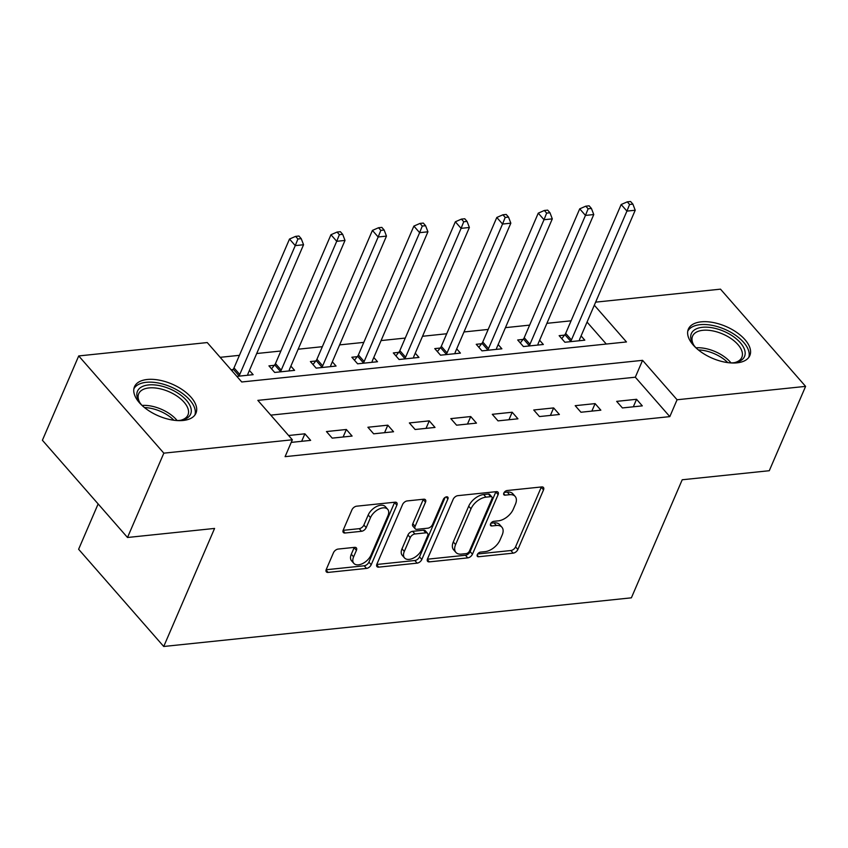 <?xml version="1.0" encoding="UTF-8"?>
<svg xmlns="http://www.w3.org/2000/svg" width="848" height="848" viewBox="0 0 848 848"><rect width="100%" height="100%" fill="white"/><g stroke="black" fill="none" stroke-linecap="round" stroke-linejoin="round"><path stroke-width="1.27" d="M477.307 554.666A2.947 1.707 138.8 0 0 477.371 556.373A2.947 1.707 138.8 0 0 478.59 556.744L513.178 553.15A4.208 2.449 138.8 0 0 517.863 549.504L543.526 489.9A4.208 2.449 138.8 0 0 543.441 487.473A4.208 2.449 138.8 0 0 541.692 486.932L507.104 490.526A2.947 1.707 138.8 0 0 503.829 493.08A2.947 1.707 138.8 0 0 503.892 494.787A2.947 1.707 138.8 0 0 505.111 495.168L509.584 494.702A13.473 7.823 138.8 0 1 515.16 496.419A13.473 7.823 138.8 0 1 515.436 504.21L513.305 509.182A13.473 7.823 138.8 0 1 498.317 520.852L493.843 521.319A2.947 1.707 138.8 0 0 490.568 523.873A2.947 1.707 138.8 0 0 490.632 525.58A2.947 1.707 138.8 0 0 491.851 525.961L496.324 525.495A13.473 7.823 138.8 0 1 501.899 527.212A13.473 7.823 138.8 0 1 502.175 535.003L500.044 539.964A13.473 7.823 138.8 0 1 485.056 551.645L480.583 552.112A2.947 1.707 138.8 0 0 477.307 554.666M147.276 379.48A33.464 17.289 -156.7 0 1 182.776 390.006A33.464 17.289 -156.7 0 1 195.952 413.209A33.464 17.289 -156.7 0 1 183.157 420.47A33.464 17.289 -156.7 0 1 147.658 409.944A33.464 17.289 -156.7 0 1 134.493 386.741A33.464 17.289 -156.7 0 1 147.276 379.48M701.158 321.848A33.464 17.289 -156.7 0 1 736.658 332.374A33.464 17.289 -156.7 0 1 749.833 355.577A33.464 17.289 -156.7 0 1 737.039 362.838A33.464 17.289 -156.7 0 1 701.54 352.312A33.464 17.289 -156.7 0 1 688.364 329.109A33.464 17.289 -156.7 0 1 701.158 321.848M338.151 549.069A4.208 2.449 138.8 0 0 333.476 552.716L326.268 569.432A4.208 2.449 138.8 0 0 326.363 571.87A4.208 2.449 138.8 0 0 328.102 572.411L366.516 568.414A4.208 2.449 138.8 0 0 371.201 564.757L396.864 505.164A4.208 2.449 138.8 0 0 396.779 502.726A4.208 2.449 138.8 0 0 395.03 502.196L356.616 506.192A4.208 2.449 138.8 0 0 351.941 509.839L343.239 530.032A4.208 2.449 138.8 0 0 343.323 532.47A4.208 2.449 138.8 0 0 345.072 533.01L361.513 531.293A4.208 2.449 138.8 0 0 366.188 527.647L370.502 517.63A11.268 6.54 138.8 0 1 378.939 509.107A11.268 6.54 138.8 0 1 387.684 509.309A11.268 6.54 138.8 0 1 387.918 515.817L371.021 555.058A11.268 6.54 138.8 0 1 362.594 563.581A11.268 6.54 138.8 0 1 353.839 563.379A11.268 6.54 138.8 0 1 353.605 556.86L356.425 550.331A4.208 2.449 138.8 0 0 356.34 547.893A4.208 2.449 138.8 0 0 354.591 547.352L338.151 549.069M595.625 302.153L720.493 289.157L805.6 386.381L769.284 470.714L682.216 479.767L631.378 597.829L163.728 646.483L214.576 528.431L127.507 537.484L163.834 453.161L78.716 355.937L207.241 342.56L241.744 381.982L626.471 341.945L594.31 305.206M805.6 386.381L677.075 399.758L642.572 360.336L257.845 400.373L292.348 439.783L163.834 453.161M292.348 439.783L285.087 456.659L669.814 416.622L677.075 399.758M427.519 558.896A4.208 2.449 138.8 0 0 427.604 561.334A4.208 2.449 138.8 0 0 429.342 561.874L467.767 557.878A4.208 2.449 138.8 0 0 472.442 554.221L498.115 494.628A4.208 2.449 138.8 0 0 498.02 492.19A4.208 2.449 138.8 0 0 496.281 491.66L457.867 495.656A4.208 2.449 138.8 0 0 453.182 499.302L427.519 558.896M417.142 563.146L378.727 567.142A4.208 2.449 138.8 0 1 376.978 566.602A4.208 2.449 138.8 0 1 376.894 564.164L402.556 504.571A4.208 2.449 138.8 0 1 407.241 500.924L423.682 499.207A4.208 2.449 138.8 0 1 425.42 499.748A4.208 2.449 138.8 0 1 425.516 502.186L415.107 526.354A4.208 2.449 138.8 0 0 415.191 528.792A4.208 2.449 138.8 0 0 416.93 529.322L427.837 528.187A4.208 2.449 138.8 0 0 432.522 524.541L443.356 499.377A2.947 1.707 138.8 0 1 445.56 497.151A2.947 1.707 138.8 0 1 447.85 497.204A2.947 1.707 138.8 0 1 447.914 498.9L421.816 559.489A4.208 2.449 138.8 0 1 417.142 563.146L414.842 560.517L376.777 564.471M669.814 416.622L635.311 377.201L270.766 415.138M636.551 399.291L616.655 401.369L622.411 407.941L642.307 405.863L636.551 399.291L633.329 406.796M595.095 403.606L575.198 405.683L580.954 412.245L600.85 410.178L595.095 403.606L591.862 411.11M553.638 407.92L533.742 409.997L539.487 416.559L559.394 414.492L553.638 407.92L550.405 415.425M512.181 412.234L492.285 414.312L498.03 420.873L517.937 418.806L512.181 412.234L508.948 419.739M470.725 416.548L450.829 418.626L456.574 425.187L476.47 423.12L470.725 416.548L467.492 424.053M429.268 420.862L409.361 422.94L415.117 429.501L435.013 427.434L429.268 420.862L426.035 428.367M387.812 425.177L367.905 427.254L373.661 433.816L393.557 431.749L387.812 425.177L384.579 432.681M346.355 429.491L326.448 431.558L332.204 438.13L352.1 436.063L346.355 429.491L343.122 436.996M291.224 442.391L310.644 440.377L304.888 433.805L288.596 435.501M571.096 320.809L546.907 323.332M529.629 325.123L505.45 327.646M488.172 329.437L463.994 331.96M446.716 333.752L422.537 336.274M405.259 338.066L381.081 340.578M363.803 342.38L339.613 344.892M322.346 346.694L298.157 349.206M280.889 351.008L256.7 353.521M239.433 355.323L220.162 357.326M606.288 344.044L587.049 322.07M564.545 335.108L559.15 335.67L564.895 342.242L584.802 340.175L581.081 335.925M523.089 339.423L517.693 339.984L523.439 346.556L543.345 344.489L539.625 340.239M481.632 343.737L476.237 344.299L481.982 350.871L501.878 348.804L498.168 344.553M440.165 348.051L434.77 348.613L440.525 355.185L460.422 353.118L456.712 348.867M398.708 352.365L393.313 352.927L399.069 359.499L418.965 357.432L415.255 353.181M357.252 356.679L351.856 357.241L357.612 363.813L377.508 361.736L373.788 357.496M315.795 360.994L310.4 361.555L316.156 368.127L336.052 366.05L332.331 361.81M274.339 365.308L268.943 365.87L274.688 372.442L294.595 370.364L290.875 366.124M232.882 369.622L231.091 369.813M249.418 370.438L253.139 374.678L236.836 376.374M98.135 503.935L78.62 549.26L163.728 646.483M127.507 537.484L42.4 440.26L78.716 355.937M635.311 377.201L642.572 360.336M304.888 433.805L301.655 441.31M501.899 527.212L499.599 524.583A13.473 7.823 138.8 0 0 494.024 522.866L496.324 525.495M490.96 523.184L494.024 522.866M515.16 496.419L512.86 493.79A13.473 7.823 138.8 0 0 507.284 492.073L509.584 494.702M504.221 492.391L507.284 492.073M477.7 553.977L510.878 550.522A4.208 2.449 138.8 0 0 515.563 546.875L541.225 487.271A4.208 2.449 138.8 0 0 541.342 486.964M427.403 559.203L465.467 555.249A4.208 2.449 138.8 0 0 470.142 551.603L495.815 491.999A4.208 2.449 138.8 0 0 495.932 491.692M466.177 553.617A2.947 1.707 138.8 0 0 469.453 551.062L491.988 498.741A2.947 1.707 138.8 0 0 491.925 497.045A2.947 1.707 138.8 0 0 490.706 496.663L485.978 497.151A13.473 7.823 138.8 0 0 471 508.832L455.599 544.596A13.473 7.823 138.8 0 0 455.885 552.387A13.473 7.823 138.8 0 0 461.46 554.104L466.177 553.617M491.925 497.045L489.625 494.416A2.947 1.707 138.8 0 0 488.406 494.034L490.706 496.663M455.885 552.387L453.585 549.758A13.473 7.823 138.8 0 1 453.298 541.967L468.7 506.203A13.473 7.823 138.8 0 1 483.678 494.532L488.406 494.034M415.191 528.792L412.891 526.163A4.208 2.449 138.8 0 1 412.806 523.725L423.216 499.557A4.208 2.449 138.8 0 0 423.332 499.249M445.136 497.384L419.516 556.86L421.816 559.489M404.305 551.433A11.268 6.54 138.8 0 0 404.538 557.942A11.268 6.54 138.8 0 0 413.283 558.143A11.268 6.54 138.8 0 0 421.721 549.621L427.668 535.798A4.208 2.449 138.8 0 0 427.583 533.36A4.208 2.449 138.8 0 0 425.844 532.83L414.937 533.964A4.208 2.449 138.8 0 0 410.252 537.611L404.305 551.433L402.005 548.804A11.268 6.54 138.8 0 0 402.238 555.313L404.538 557.942M427.583 533.36L425.283 530.731A4.208 2.449 138.8 0 0 423.544 530.201L425.844 532.83M402.005 548.804L407.952 534.982A4.208 2.449 138.8 0 1 412.637 531.336L423.544 530.201M414.842 560.517A4.208 2.449 138.8 0 0 419.516 556.86M353.839 563.379L351.538 560.751A11.268 6.54 138.8 0 1 351.305 554.242L354.125 547.702A4.208 2.449 138.8 0 0 354.241 547.395M387.684 509.309L385.384 506.68A11.268 6.54 138.8 0 0 376.639 506.479A11.268 6.54 138.8 0 0 368.202 515.001L370.502 517.63M343.122 530.339L359.213 528.664A4.208 2.449 138.8 0 0 363.887 525.018L368.202 515.001M326.151 569.739L364.216 565.786A4.208 2.449 138.8 0 0 368.901 562.129L394.564 502.535A4.208 2.449 138.8 0 0 394.68 502.228M579.407 340.737L579.417 340.324A4.293 2.491 -41.2 0 1 579.725 339.094L635.216 210.24L626.926 211.099L621.171 204.527L565.68 333.381A4.293 2.491 -41.2 0 1 564.895 334.663L561.747 338.638M629.576 204.485L632.894 204.135L630.594 201.517L627.276 201.856L629.576 204.485L626.926 211.099L571.425 339.953A4.293 2.491 -41.2 0 1 570.651 341.235L570.291 341.68M632.894 204.135L635.216 210.24M621.171 204.527L627.276 201.856M537.95 345.051L537.961 344.638A4.293 2.491 -41.2 0 1 538.257 343.408L593.759 214.555L585.459 215.413L579.714 208.841L524.223 337.695A4.293 2.491 -41.2 0 1 523.439 338.977L520.29 342.952M588.12 208.799L591.427 208.449L589.127 205.82L585.809 206.17L588.12 208.799L585.459 215.413L529.968 344.267A4.293 2.491 -41.2 0 1 529.184 345.549L528.834 345.995M591.427 208.449L593.759 214.555M579.714 208.841L585.809 206.17M496.483 349.365L496.504 348.952A4.293 2.491 -41.2 0 1 496.801 347.712L552.302 218.869L544.003 219.727L538.257 213.155L482.766 342.009A4.293 2.491 -41.2 0 1 481.982 343.292L478.823 347.267M546.653 213.113L549.97 212.763L547.67 210.134L544.352 210.484L546.653 213.113L544.003 219.727L488.512 348.581A4.293 2.491 -41.2 0 1 487.727 349.864L487.377 350.309M549.97 212.763L552.302 218.869M538.257 213.155L544.352 210.484M455.026 353.68L455.047 353.266A4.293 2.491 -41.2 0 1 455.344 352.026L510.835 223.183L502.546 224.042L496.801 217.47L441.299 346.323A4.293 2.491 -41.2 0 1 440.525 347.606L437.367 351.581M505.196 217.427L508.514 217.077L506.214 214.449L502.896 214.798L505.196 217.427L502.546 224.042L447.055 352.895A4.293 2.491 -41.2 0 1 446.271 354.178L445.921 354.623M508.514 217.077L510.835 223.183M496.801 217.47L502.896 214.798M413.57 357.983L413.591 357.58A4.293 2.491 -41.2 0 1 413.888 356.34L469.379 227.487L461.089 228.356L455.344 221.784L399.843 350.637A4.293 2.491 -41.2 0 1 399.069 351.92L395.91 355.895M463.739 221.741L467.057 221.392L464.757 218.763L461.439 219.113L463.739 221.741L461.089 228.356L405.598 357.209A4.293 2.491 -41.2 0 1 404.814 358.492L404.464 358.937M467.057 221.392L469.379 227.487M455.344 221.784L461.439 219.113M696.049 347.924A28.959 14.967 -156.7 0 1 693.155 344.203A28.959 14.967 -156.7 0 1 690.781 338.193A28.959 14.967 -156.7 0 1 715.68 328.515A28.959 14.967 -156.7 0 1 745.085 351.888A28.959 14.967 -156.7 0 1 735.566 362.467A28.959 14.967 -156.7 0 1 730.881 362.923M734.506 362.647A26.807 13.854 23.3 0 0 741.83 357.337A26.807 13.854 23.3 0 0 742.35 353.075A26.807 13.854 23.3 0 0 718.924 332.554A26.807 13.854 23.3 0 0 692.583 336.126A26.807 13.854 23.3 0 0 692.074 340.387A26.807 13.854 23.3 0 0 693.759 345.094M748.763 357.421A33.242 17.183 23.3 0 0 749.113 352.906A33.242 17.183 23.3 0 0 720.811 327.72A33.242 17.183 23.3 0 0 687.76 331.155M142.167 405.556A28.959 14.967 -156.7 0 1 139.284 401.835A28.959 14.967 -156.7 0 1 148.527 384.939A28.959 14.967 -156.7 0 1 185.659 399.482A28.959 14.967 -156.7 0 1 181.684 420.099A28.959 14.967 -156.7 0 1 179.585 420.407A28.959 14.967 -156.7 0 1 177.009 420.555M180.635 420.279A26.807 13.854 23.3 0 0 187.959 414.969A26.807 13.854 23.3 0 0 177.402 396.366A26.807 13.854 23.3 0 0 148.951 387.939A26.807 13.854 23.3 0 0 138.701 393.758A26.807 13.854 23.3 0 0 139.878 402.726M194.881 415.054A33.242 17.183 23.3 0 0 180.878 392.338A33.242 17.183 23.3 0 0 146.227 382.31A33.242 17.183 23.3 0 0 133.878 388.787M372.113 362.297L372.124 361.895A4.293 2.491 -41.2 0 1 372.431 360.654L427.922 231.801L419.633 232.67L413.877 226.098L358.386 354.952A4.293 2.491 -41.2 0 1 357.602 356.234L354.453 360.209M422.283 226.056L425.601 225.706L423.3 223.077L419.983 223.427L422.283 226.056L419.633 232.67L364.142 361.524A4.293 2.491 -41.2 0 1 363.357 362.806L363.008 363.251M425.601 225.706L427.922 231.801M413.877 226.098L419.983 223.427M330.656 366.612L330.667 366.209A4.293 2.491 -41.2 0 1 330.974 364.969L386.465 236.115L378.176 236.984L372.42 230.412L316.929 359.266A4.293 2.491 -41.2 0 1 316.145 360.548L312.997 364.523M380.826 230.37L384.144 230.02L381.844 227.391L378.526 227.741L380.826 230.37L378.176 236.984L322.685 365.838A4.293 2.491 -41.2 0 1 321.901 367.12L321.54 367.566M384.144 230.02L386.465 236.115M372.42 230.412L378.526 227.741M289.2 370.926L289.21 370.523A4.293 2.491 -41.2 0 1 289.518 369.283L345.009 240.429L336.72 241.298L330.964 234.726L275.473 363.58A4.293 2.491 -41.2 0 1 274.688 364.863L271.54 368.838M339.37 234.684L342.687 234.334L340.387 231.705L337.069 232.055L339.37 234.684L336.72 241.298L281.218 370.152A4.293 2.491 -41.2 0 1 280.444 371.435L280.084 371.88M342.687 234.334L345.009 240.429M330.964 234.726L337.069 232.055M247.743 375.24L247.754 374.837A4.293 2.491 -41.2 0 1 248.061 373.597L303.552 244.743L295.252 245.613L289.507 239.041L234.016 367.894A4.293 2.491 -41.2 0 1 233.232 369.177L231.949 370.788M297.913 238.998L301.22 238.648L298.92 236.02L295.613 236.369L297.913 238.998L295.252 245.613L239.761 374.466A4.293 2.491 -41.2 0 1 238.988 375.749L238.627 376.194M301.22 238.648L303.552 244.743M289.507 239.041L295.613 236.369M477.159 555.111L478.59 556.744M503.68 493.525L505.111 495.168M490.42 524.318L491.851 525.961M541.225 487.271L543.526 489.9M515.563 546.875L517.863 549.504M510.878 550.522L513.178 553.15M495.815 491.999L498.115 494.628M470.142 551.603L472.442 554.221M465.467 555.249L467.767 557.878M427.307 559.532L429.342 561.874M483.678 494.532L485.978 497.151M468.7 506.203L471 508.832M453.298 541.967L455.599 544.596M376.682 564.8L378.727 567.142M423.216 499.557L425.516 502.186M412.806 523.725L415.107 526.354M446.175 496.917L447.914 498.9M412.637 531.336L414.937 533.964M407.952 534.982L410.252 537.611M354.125 547.702L356.425 550.331M351.305 554.242L353.605 556.86M363.887 525.018L366.188 527.647M359.213 528.664L361.513 531.293M343.027 530.668L345.072 533.01M394.564 502.535L396.864 505.164M368.901 562.129L371.201 564.757M364.216 565.786L366.516 568.414M326.056 570.068L328.102 572.411M565.68 333.381L571.425 339.953M564.895 334.663L570.651 341.235M524.223 337.695L529.968 344.267M523.439 338.977L529.184 345.549M482.766 342.009L488.512 348.581M481.982 343.292L487.727 349.864M441.299 346.323L447.055 352.895M440.525 347.606L446.271 354.178M399.843 350.637L405.598 357.209M399.069 351.92L404.814 358.492M695.943 347.818A26.807 13.854 -156.7 0 1 731.029 362.923M727.796 362.615A25.928 13.398 23.3 0 0 698.392 349.959M142.072 405.45A26.807 13.854 -156.7 0 1 177.147 420.555M173.914 420.248A25.928 13.398 23.3 0 0 144.51 407.591M358.386 354.952L364.142 361.524M357.602 356.234L363.357 362.806M316.929 359.266L322.685 365.838M316.145 360.548L321.901 367.12M275.473 363.58L281.218 370.152M274.688 364.863L280.444 371.435M234.016 367.894L239.761 374.466M233.232 369.177L238.988 375.749"/></g></svg>
